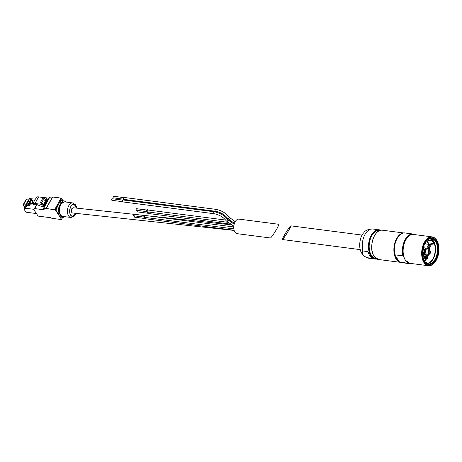 <?xml version="1.0" encoding="UTF-8"?>
<svg xmlns="http://www.w3.org/2000/svg" width="462" height="462" viewBox="0 0 462 462"><rect width="100%" height="100%" fill="white"/><g stroke="black" fill="none" stroke-linecap="round" stroke-linejoin="round"><path stroke-width="0.69" d="M283.437 238.415C286.088 235.129 291.672 225.612 290.823 225.837C289.385 227.085 286.994 230.613 283.633 236.428L282.334 239.53L283.437 238.415M380.694 230.261A14.772 8.582 -82.6 0 0 379.1 229.776A14.772 8.582 -82.6 0 0 369.617 239.102A14.772 8.582 -82.6 0 0 370.876 255.971A14.772 8.582 -82.6 0 0 375.3 259.078L376.975 259.02A14.772 8.582 -82.6 0 1 375.3 259.078L369.063 258.27A14.772 8.582 -82.6 0 1 367.319 257.715L372.516 258.385A14.772 8.582 97.4 0 1 369.837 255.838A14.772 8.582 97.4 0 1 368.064 251.64L362.866 250.97A14.772 8.582 -82.6 0 1 364.327 235.805A14.772 8.582 -82.6 0 1 372.863 228.967C368.041 229.239 364.992 230.538 363.704 232.865C360.268 235.678 357.576 247.782 362.069 253.707L363.317 255.284L362.266 253.973L362.866 250.97M367.319 257.715L364.53 256.381L363.317 255.284M407.224 262.214L407.755 263.196L399.705 262.156A14.934 8.668 -82.6 0 0 401.224 262.595L399.665 262.145M402.916 255.867A14.934 8.668 -82.6 0 1 404.573 240.742A14.934 8.668 -82.6 0 1 413.109 234.026L405.058 232.981A14.934 8.668 -82.6 0 0 396.523 239.697A14.934 8.668 -82.6 0 0 394.86 254.828L402.916 255.867L404.025 257.374A14.137 8.212 -82.6 0 1 406.785 238.271A14.137 8.212 -82.6 0 1 406.872 238.155M414.922 234.736L414.628 234.471L414.922 234.736M394.9 255.059L399.411 261.885M425.392 242.562L425.606 242.221M423.308 252.316A1.715 0.993 -82.6 0 1 423.18 252.073A1.715 0.993 -82.6 0 1 423.492 249.688A1.715 0.993 -82.6 0 1 424.855 249.775A1.715 0.993 -82.6 0 1 424.693 252.108A1.715 0.993 -82.6 0 1 423.308 252.316M422.62 253.095L423.336 253.517A2.691 1.565 97.4 0 0 423.694 253.644A2.691 1.565 97.4 0 0 425.265 252.362A2.691 1.565 97.4 0 0 425.496 249.561L424.769 246.939A1.057 0.612 97.4 0 1 424.382 247.141A3.852 2.235 97.4 0 0 423.66 247.326A3.8 2.206 97.4 0 1 422.926 249.567M429.134 238.923L430.855 239.149L431.918 240.76L427.31 240.165M426.744 240.725A11.562 6.716 -82.6 0 1 427.916 242.769L433.743 243.526L434.811 245.143A12.347 7.167 97.4 0 0 430.855 239.149M427.916 242.769L428.979 244.375M429.36 244.433L434.811 245.143M428.424 243.538A11.873 6.895 -82.6 0 1 428.649 244.334M429.152 248.435A11.873 6.895 -82.6 0 1 429.088 250.179M428.332 254.233A11.873 6.895 -82.6 0 1 427.8 255.781M426.097 258.945A11.873 6.895 -82.6 0 1 424.289 260.857M429.429 248.279A12.347 7.167 -82.6 0 1 429.36 250.213M428.621 254.267A12.347 7.167 -82.6 0 1 427.916 256.271M426.466 258.991A12.347 7.167 -82.6 0 1 424.486 261.192M426.663 240.817A11.608 6.739 -82.6 0 1 428.072 243.659A11.608 6.739 -82.6 0 1 428.251 244.282M428.782 248.498A11.608 6.739 -82.6 0 1 428.719 250.133M427.962 254.181A11.608 6.739 -82.6 0 1 427.575 255.336M425.669 258.893A11.608 6.739 -82.6 0 1 424.11 260.528M429.533 238.762A12.347 7.167 -82.6 0 1 429.568 238.767A12.347 7.167 -82.6 0 1 435.089 251.929A12.347 7.167 -82.6 0 1 426.397 263.253A12.347 7.167 -82.6 0 1 426.357 263.248M430.601 238.507A12.849 7.461 -82.6 0 1 435.377 251.969A12.849 7.461 -82.6 0 1 427.333 263.762M424.792 261.787A13.375 7.767 -82.6 0 1 423.816 259.921A13.375 7.767 -82.6 0 1 426.224 241.326A13.375 7.767 -82.6 0 1 436.861 241.972A13.375 7.767 -82.6 0 1 435.585 260.193A13.375 7.767 -82.6 0 1 424.792 261.787M404.025 257.374A14.137 8.212 97.4 0 0 404.238 257.923A14.137 8.212 97.4 0 0 404.29 258.056M398.666 260.759A14.051 8.16 -82.6 0 1 396.748 258.72A14.051 8.16 -82.6 0 1 395.345 255.734M398.44 260.418A14.051 8.16 -82.6 0 1 397.002 258.755A14.051 8.16 -82.6 0 1 395.87 256.531M399.278 261.688A14.565 8.455 -82.6 0 1 396.529 259.118A14.565 8.455 -82.6 0 1 398.977 235.787M399.607 262.104A14.772 8.582 -82.6 0 1 396.269 259.263A14.772 8.582 -82.6 0 1 394.721 243.364A14.772 8.582 -82.6 0 1 403.28 233.056M433.743 243.526A11.562 6.716 97.4 0 0 431.918 240.76M423.567 246.783L424.769 246.939M423.44 249.763A1.502 0.872 -82.6 0 1 424.607 249.948A1.502 0.872 -82.6 0 1 424.428 251.969A1.502 0.872 -82.6 0 1 423.227 252.125A1.502 0.872 -82.6 0 1 423.152 251.992M423.475 249.723L423.51 249.711A1.19 0.687 -82.6 0 1 423.596 249.717A1.19 0.687 -82.6 0 1 424.128 250.982A1.19 0.687 -82.6 0 1 423.29 252.073A1.19 0.687 -82.6 0 1 423.198 252.05M428.418 247.811A1.715 0.993 -82.6 0 1 428.291 247.574A1.715 0.993 -82.6 0 1 428.603 245.189A1.715 0.993 -82.6 0 1 429.966 245.276A1.715 0.993 -82.6 0 1 429.804 247.609A1.715 0.993 -82.6 0 1 428.418 247.811M423.989 246.835A2.056 1.195 -82.6 0 1 424.058 245.339M424.33 244.658A2.056 1.195 -82.6 0 1 425.415 243.913L429.244 244.41A2.056 1.195 -82.6 0 1 430.047 245.212M425.057 243.335L424.965 243.324A2.587 1.502 -82.6 0 1 425.057 243.335A2.587 1.502 -82.6 0 1 425.889 243.976M428.638 253.632A1.715 0.993 -82.6 0 1 428.511 253.39A1.715 0.993 -82.6 0 1 428.823 251.005A1.715 0.993 -82.6 0 1 430.186 251.091A1.715 0.993 -82.6 0 1 430.024 253.424A1.715 0.993 -82.6 0 1 428.638 253.632M425.537 249.723A2.056 1.195 -82.6 0 1 425.635 249.728L429.464 250.225A2.056 1.195 -82.6 0 1 430.266 251.028M429.914 253.736A2.056 1.195 -82.6 0 1 428.938 254.308L425.104 253.811A2.056 1.195 -82.6 0 1 424.497 253.395M425.577 253.875A2.587 1.502 -82.6 0 1 424.613 254.279A2.587 1.502 -82.6 0 1 423.839 253.736A2.587 1.502 -82.6 0 1 423.781 253.65M425.387 249.174A2.587 1.502 -82.6 0 1 426.108 249.792M426.079 258.304A1.715 0.993 -82.6 0 1 425.952 258.067A1.715 0.993 -82.6 0 1 426.264 255.682A1.715 0.993 -82.6 0 1 427.627 255.763A1.715 0.993 -82.6 0 1 427.46 258.102A1.715 0.993 -82.6 0 1 426.079 258.304M422.655 254.475A2.056 1.195 -82.6 0 1 423.071 254.406L426.905 254.903A2.056 1.195 -82.6 0 1 427.702 255.705M422.713 253.829L422.632 253.817A2.587 1.502 -82.6 0 1 422.713 253.829A2.587 1.502 -82.6 0 1 423.55 254.47M422.782 255.838A1.715 0.993 -82.6 0 1 424.266 256.375A1.715 0.993 -82.6 0 1 423.411 258.801M46.229 200.548L45.628 199.642A1.057 0.479 -151.3 0 0 44.346 198.879L42.562 198.648L43.289 199.751A5.278 2.397 -151.3 0 0 45.721 200.485L46.229 200.548L46.864 199.393L46.264 198.487A1.057 0.479 -151.3 0 0 44.981 197.724L38.589 196.899A5.278 2.397 -151.3 0 0 36.573 197.147L35.499 199.105A5.278 2.397 28.7 0 0 35.245 199.295A1.057 0.479 28.7 0 0 35.204 199.353A1.057 0.479 28.7 0 0 35.181 199.417M32.097 200.826L32.398 200.277L31.913 199.544L31.272 200.716L32.964 200.935A1.582 0.716 28.7 0 0 33.218 200.953L34.35 200.906M31.913 199.544L29.048 200.017A5.278 2.397 -151.3 0 1 28.338 199.971L26.253 199.7A0.843 0.381 -151.3 0 0 25.855 199.815L23.1 204.845A0.843 0.381 -151.3 0 0 23.158 205.163L24.168 206.687L24.908 206.78M33.05 203.58L31.751 203.632A1.582 0.716 -151.3 0 1 31.497 203.615L29.805 203.395L29.083 204.562L31.832 199.532M29.805 203.395L30.284 204.129L33.143 204.019M32.964 203.742A5.278 2.397 -151.3 0 1 34.979 203.494L41.366 204.325A1.057 0.479 -151.3 0 1 42.648 205.082L44.063 206.751L42.614 206.56A6.329 2.876 -151.3 0 1 40.102 205.873L37.151 204.683A4.118 1.871 -151.3 0 0 33.576 204.672L32.964 203.742L34.032 201.784A5.278 2.397 -151.3 0 0 33.778 201.975A1.057 0.479 -151.3 0 0 33.738 202.033A1.057 0.479 -151.3 0 0 33.709 202.165L33.72 202.362M44.063 206.751L47.673 200.15L46.864 199.393M26.034 205.446L25.82 205.833L25.762 205.457L29.643 205.307L29.158 204.574M29.643 205.307L30.284 204.129M30.683 198.666L29.453 198.689M234.147 230.44L72.511 212.988C71.212 212.324 70.963 210.909 71.76 208.743L73.152 207.75L133.685 214.281M238.998 219.127A7.334 4.256 97.4 0 0 233.836 225.849A7.334 4.256 97.4 0 0 237.116 233.668L270.489 237.994C271.927 236.752 274.318 233.223 277.674 227.408L278.979 224.307L238.998 219.127M145.039 215.205A1.213 0.705 97.4 0 0 144.999 215.2A1.213 0.705 97.4 0 0 144.456 215.494A1.213 0.705 97.4 0 0 144.236 217.18A1.213 0.705 97.4 0 0 144.687 217.608A1.213 0.705 97.4 0 0 144.727 217.608M145.461 215.5A1.213 0.705 97.4 0 0 145.074 215.211A1.213 0.705 97.4 0 0 144.219 216.32A1.213 0.705 97.4 0 0 144.762 217.614A1.213 0.705 97.4 0 0 145.207 217.435M112.191 198.747A0.791 0.462 97.4 0 0 111.631 199.468A0.791 0.462 97.4 0 0 111.989 200.312L122.453 201.669A0.791 0.462 97.4 0 1 122.112 200.831A0.791 0.462 97.4 0 1 122.655 200.104L112.191 198.747M123.285 199.757A1.213 0.705 97.4 0 0 123.244 199.751A1.213 0.705 97.4 0 0 122.701 200.046A1.213 0.705 97.4 0 0 122.482 201.732A1.213 0.705 97.4 0 0 122.932 202.16A1.213 0.705 97.4 0 0 122.973 202.16M123.706 200.052A1.213 0.705 97.4 0 0 123.683 200.017A1.213 0.705 97.4 0 0 123.319 199.763A1.213 0.705 97.4 0 0 122.465 200.872A1.213 0.705 97.4 0 0 123.008 202.165A1.213 0.705 97.4 0 0 123.452 201.986M214.449 211.81L123.29 199.994A0.976 0.566 97.4 0 0 122.603 200.889A0.976 0.566 97.4 0 0 123.036 201.934L214.201 213.744A0.976 0.566 -82.6 0 1 213.906 213.542A0.976 0.566 -82.6 0 1 213.819 212.428A0.976 0.566 -82.6 0 1 214.449 211.81C220.16 212.895 224.659 215.569 227.945 219.831A0.976 0.658 -33.4 0 1 227.737 220.715A0.976 0.658 -33.4 0 1 226.715 221.136A0.976 0.658 -33.4 0 1 226.316 220.911C223.389 217.157 219.352 214.772 214.201 213.744M113.548 196.269A0.791 0.462 97.4 0 0 112.988 196.997A0.791 0.462 97.4 0 0 113.34 197.84L123.81 199.197A0.791 0.462 97.4 0 1 123.47 198.354A0.791 0.462 97.4 0 1 124.012 197.626L113.548 196.269M124.636 197.286A1.213 0.705 97.4 0 0 124.596 197.28A1.213 0.705 97.4 0 0 124.053 197.574A1.213 0.705 97.4 0 0 123.833 199.261A1.213 0.705 97.4 0 0 124.284 199.682A1.213 0.705 97.4 0 0 124.324 199.688M125.058 197.574A1.213 0.705 97.4 0 0 125.04 197.54A1.213 0.705 97.4 0 0 124.676 197.286A1.213 0.705 97.4 0 0 123.822 198.4A1.213 0.705 97.4 0 0 124.365 199.694A1.213 0.705 97.4 0 0 124.809 199.515M215.806 209.338L124.642 197.522A0.976 0.566 97.4 0 0 123.955 198.417A0.976 0.566 97.4 0 0 124.394 199.457L215.552 211.273A0.976 0.566 -82.6 0 1 215.257 211.065A0.976 0.566 -82.6 0 1 215.177 209.95A0.976 0.566 -82.6 0 1 215.806 209.338C221.512 210.424 226.01 213.097 229.296 217.359A0.976 0.658 -33.4 0 1 229.094 218.243A0.976 0.658 -33.4 0 1 228.066 218.659A0.976 0.658 -33.4 0 1 227.668 218.434C224.746 214.686 220.703 212.295 215.552 211.273M233.743 226.94L145.045 215.442A0.976 0.566 97.4 0 0 144.358 216.337A0.976 0.566 97.4 0 0 144.797 217.383L233.824 228.915M133.945 214.195A0.791 0.462 97.4 0 0 133.391 214.917A0.791 0.462 97.4 0 0 133.743 215.76L144.208 217.117A0.791 0.462 97.4 0 1 143.873 216.274A0.791 0.462 97.4 0 1 144.41 215.552L133.945 214.195M145.374 217.458A0.976 0.566 97.4 0 0 145.738 218.809L234.095 230.261M145.23 217.435A1.213 0.705 97.4 0 0 145.709 219.046A1.213 0.705 97.4 0 0 146.154 218.861M145.132 217.504A1.213 0.705 97.4 0 0 145.178 218.607A1.213 0.705 97.4 0 0 145.628 219.034A1.213 0.705 97.4 0 0 145.669 219.04M134.5 215.858A0.791 0.462 97.4 0 0 134.332 216.684A0.791 0.462 97.4 0 0 134.685 217.192L145.155 218.549A0.791 0.462 97.4 0 1 144.825 217.619M148.331 212.006A0.976 0.566 97.4 0 0 148.204 212.982A0.976 0.566 97.4 0 0 148.625 213.531L229.504 224.012M137.532 210.424A0.791 0.462 97.4 0 0 137.208 211.278A0.791 0.462 97.4 0 0 137.578 211.914L148.042 213.271A0.791 0.462 97.4 0 1 147.794 212.093M148.1 211.977A1.213 0.705 97.4 0 0 148.065 213.334A1.213 0.705 97.4 0 0 148.521 213.756A1.213 0.705 97.4 0 0 148.556 213.762M148.181 211.989A1.213 0.705 97.4 0 0 148.597 213.767A1.213 0.705 97.4 0 0 149.041 213.583M225.687 220.062L147.805 209.973A0.976 0.566 97.4 0 0 147.118 210.868A0.976 0.566 97.4 0 0 147.557 211.908L227.414 222.257M136.706 208.72A0.791 0.462 97.4 0 0 136.151 209.448A0.791 0.462 97.4 0 0 136.504 210.291L146.968 211.648A0.791 0.462 97.4 0 1 146.633 210.805A0.791 0.462 97.4 0 1 147.176 210.077L136.706 208.72M147.8 209.731A1.213 0.705 97.4 0 0 147.759 209.725A1.213 0.705 97.4 0 0 147.216 210.019A1.213 0.705 97.4 0 0 146.997 211.712A1.213 0.705 97.4 0 0 147.447 212.133A1.213 0.705 97.4 0 0 147.488 212.139M148.221 210.025A1.213 0.705 97.4 0 0 148.198 209.991A1.213 0.705 97.4 0 0 147.834 209.736A1.213 0.705 97.4 0 0 146.98 210.851A1.213 0.705 97.4 0 0 147.522 212.145A1.213 0.705 97.4 0 0 147.973 211.96M76.796 208.143L75.681 204.932L72.794 202.928A7.334 4.256 97.4 0 0 72.69 202.916A7.334 4.256 97.4 0 0 67.521 209.638A7.334 4.256 97.4 0 0 70.802 217.458A7.334 4.256 97.4 0 0 70.911 217.469L73.868 216.557L76.138 213.375M76.738 208.137A6.11 3.552 97.4 0 0 75.849 205.602A6.11 3.552 97.4 0 0 70.617 206.866A6.11 3.552 97.4 0 0 70.882 215.511A6.11 3.552 97.4 0 0 76.086 213.369M76.051 208.062A5.7 3.309 97.4 0 0 75.242 205.873A5.7 3.309 97.4 0 0 72.788 204.718M71.362 215.742A5.7 3.309 97.4 0 0 75.387 213.294M64.564 216.655A5.278 3.067 -82.6 0 1 62.74 217.336A5.278 3.067 -82.6 0 1 61.157 216.228L59.315 213.438A5.278 3.067 -82.6 0 1 59.431 206.069L61.192 202.853A5.278 3.067 -82.6 0 1 64.01 200.866A5.278 3.067 -82.6 0 1 65.592 201.975L65.604 201.998M61.59 219.473L55.376 209.933L46.344 208.466A1.057 0.479 -151.3 0 0 46.142 208.46L43.48 208.685A0.895 0.41 -151.3 0 0 43.232 208.812A0.895 0.41 -151.3 0 0 43.295 209.153L43.324 209.199A0.895 0.41 -151.3 0 0 44.416 209.846L34.812 208.599L33.945 209.453A1.057 0.479 -151.3 0 0 33.922 209.482A1.057 0.479 -151.3 0 0 33.997 209.881L37.884 215.766L38.525 216.147L50.525 217.7A1.057 0.479 -151.3 0 1 51.253 217.966L51.467 218.093A1.057 0.479 -151.3 0 0 52.194 218.364L61.342 219.548L62.757 217.342L61.036 217.117A5.278 3.067 -82.6 0 1 59.454 216.008L57.611 213.219A5.278 3.067 -82.6 0 1 57.727 205.85L59.483 202.633A5.278 3.067 -82.6 0 1 62.306 200.647L64.01 200.866M63.167 200.756L61.013 198.088L52.622 197.003A1.057 0.479 -151.3 0 0 52.42 196.997L49.752 197.222A0.895 0.41 -151.3 0 0 49.509 197.349L43.232 208.812M49.059 198.169L40.847 197.193M34.026 209.298L24.151 208.16L24.526 208.841L23.932 209.061L25.664 211.688A0.843 0.381 -151.3 0 0 26.692 212.295L36.429 213.56M35.407 199.162L30.729 198.735M25.375 208.241L26.917 205.411M29.874 200.011L30.648 198.608M25.82 205.833L25.439 206.017M29.083 204.562L26.294 205.047L29.048 200.017M23.1 204.845A0.843 0.381 -151.3 0 1 23.498 204.73L25.583 205.001A5.278 2.397 -151.3 0 0 26.294 205.047M28.246 204.545L31 199.515M27.714 205.041L30.469 200.011M43.584 204.383L45.721 200.485M43.249 205.994L43.884 204.839L43.284 203.927A1.057 0.479 -151.3 0 0 42.002 203.17L40.211 202.939L42.562 198.648M41.459 203.101L43.289 199.751M410.937 263.467A14.772 8.582 -82.6 0 1 407.715 262.965M403.205 256.139A14.772 8.582 -82.6 0 1 405.22 239.945A14.772 8.582 -82.6 0 1 414.674 234.615M411.261 263.507A14.934 8.668 -82.6 0 1 409.274 263.64A14.934 8.668 -82.6 0 1 407.755 263.196M414.668 234.482L413.109 234.026A14.934 8.668 -82.6 0 1 414.628 234.471M394.843 254.828A14.772 8.582 -82.6 0 1 398.313 236.665M429.452 238.75A12.849 7.461 -82.6 0 1 431.56 238.519A12.849 7.461 -82.6 0 1 437.312 252.217A12.849 7.461 -82.6 0 1 428.262 263.998A12.849 7.461 -82.6 0 1 426.276 263.236M426.131 241.453A13 7.548 -82.6 0 1 436.428 242.284A13 7.548 -82.6 0 1 435.117 259.95A13 7.548 -82.6 0 1 424.647 261.457A13 7.548 -82.6 0 1 423.758 259.783M424.434 262.445A14.218 8.258 -82.6 0 1 428.551 238.207A14.218 8.258 -82.6 0 1 438.559 253.355A14.218 8.258 -82.6 0 1 424.434 262.445M424.347 262.531A14.328 8.322 -82.6 0 1 425.306 241.43A14.328 8.322 -82.6 0 1 437.653 242.134A14.328 8.322 -82.6 0 1 435.071 262.052A14.328 8.322 -82.6 0 1 424.347 262.531M435.031 262.11A14.501 8.42 -82.6 0 1 434.99 262.162A14.501 8.42 -82.6 0 1 424.133 262.647A14.501 8.42 -82.6 0 1 425.104 241.297A14.501 8.42 -82.6 0 1 437.601 242.007A14.501 8.42 -82.6 0 1 437.63 242.071M430.982 265.39A14.547 8.449 -82.6 0 1 428.378 265.725A14.547 8.449 -82.6 0 1 424.024 262.67A14.547 8.449 -82.6 0 1 422.782 246.061A14.547 8.449 -82.6 0 1 432.12 236.879A14.547 8.449 -82.6 0 1 434.546 237.866M413.571 234.471L432.12 236.879C434.476 237.249 436.307 238.958 437.601 242.007L437.653 242.134C439.928 249.18 439.067 255.821 435.071 262.052L434.99 262.162C432.958 264.778 430.757 265.968 428.378 265.725L409.829 263.323A14.547 8.449 -82.6 0 1 405.474 260.268A14.547 8.449 -82.6 0 1 404.233 243.653A14.547 8.449 -82.6 0 1 413.571 234.471C411.192 234.234 408.991 235.418 406.958 238.04A14.501 8.42 -82.6 0 1 410.966 234.812M407.403 262.329A14.501 8.42 -82.6 0 1 405.405 260.221A14.501 8.42 -82.6 0 1 404.348 258.194A14.501 8.42 -82.6 0 1 406.958 238.04L406.785 238.271M374.156 256.398A14.772 8.582 -82.6 0 1 372.892 239.53A14.772 8.582 -82.6 0 1 382.38 230.203C374.301 228.372 368.052 248.337 374.093 256.364L378.58 259.505A14.772 8.582 -82.6 0 1 374.156 256.398M373.053 254.273A14.617 8.489 -82.6 0 1 375.704 233.847M375.993 258.425L375.652 258.379A14.033 8.149 -82.6 0 1 371.448 255.428A14.033 8.149 -82.6 0 1 370.247 239.403A14.033 8.149 -82.6 0 1 379.256 230.544L379.602 230.59M376.183 258.558A14.195 8.241 -82.6 0 1 371.252 255.538A14.195 8.241 -82.6 0 1 370.218 238.79A14.195 8.241 -82.6 0 1 379.816 230.503M376.79 258.928A14.617 8.489 -82.6 0 1 371.073 255.867A14.617 8.489 -82.6 0 1 370.183 238.126A14.617 8.489 -82.6 0 1 380.503 230.301M423.336 253.517L422.62 253.424M423.492 247.026L424.382 247.141M428.597 245.212A1.19 0.687 -82.6 0 1 429.059 246.46A1.19 0.687 -82.6 0 1 428.297 247.551L428.222 247.551M428.551 245.264A1.496 0.866 -82.6 0 1 429.712 245.455A1.496 0.866 -82.6 0 1 429.527 247.465A1.496 0.866 -82.6 0 1 428.338 247.62A1.496 0.866 -82.6 0 1 428.262 247.488M428.361 247.915A1.848 1.074 -82.6 0 1 428.898 244.768A1.848 1.074 -82.6 0 1 430.197 246.737A1.848 1.074 -82.6 0 1 428.361 247.915M428.101 248.059A2.056 1.195 -82.6 0 1 427.928 245.709A2.056 1.195 -82.6 0 1 429.244 244.41L430.18 245.414C430.388 247.251 429.897 248.279 428.719 248.492A2.056 1.195 -82.6 0 1 428.101 248.059M429.695 247.921A2.056 1.195 -82.6 0 1 428.719 248.492L425.069 248.019M428.817 251.028A1.19 0.687 -82.6 0 1 429.279 252.275A1.19 0.687 -82.6 0 1 428.517 253.367M428.771 251.085A1.496 0.866 -82.6 0 1 429.931 251.27A1.496 0.866 -82.6 0 1 429.747 253.286A1.496 0.866 -82.6 0 1 428.557 253.436A1.496 0.866 -82.6 0 1 428.482 253.303M428.58 253.736A1.848 1.074 -82.6 0 1 429.117 250.583A1.848 1.074 -82.6 0 1 430.417 252.552A1.848 1.074 -82.6 0 1 428.58 253.736M428.32 253.875A2.056 1.195 -82.6 0 1 428.147 251.524A2.056 1.195 -82.6 0 1 429.464 250.225L430.399 251.23C430.607 253.066 430.116 254.094 428.938 254.308A2.056 1.195 -82.6 0 1 428.32 253.875M426.259 255.705A1.19 0.687 -82.6 0 1 426.715 256.953A1.19 0.687 -82.6 0 1 425.952 258.044M426.207 255.757A1.496 0.866 -82.6 0 1 427.367 255.948A1.496 0.866 -82.6 0 1 427.188 257.958A1.496 0.866 -82.6 0 1 425.993 258.114A1.496 0.866 -82.6 0 1 425.918 257.981M426.022 258.408A1.848 1.074 -82.6 0 1 426.559 255.261A1.848 1.074 -82.6 0 1 427.858 257.23A1.848 1.074 -82.6 0 1 426.022 258.408M425.762 258.553A2.056 1.195 -82.6 0 1 425.583 256.202A2.056 1.195 -82.6 0 1 426.905 254.903L427.841 255.908C428.043 257.744 427.558 258.766 426.38 258.986A2.056 1.195 -82.6 0 1 425.762 258.553M427.356 258.414A2.056 1.195 -82.6 0 1 426.38 258.986L423.879 258.662M422.788 255.896A1.19 0.687 -82.6 0 1 423.094 257.611M422.684 255.867L422.799 255.861A1.496 0.866 -82.6 0 1 423.972 256.468A1.496 0.866 -82.6 0 1 423.325 258.512M422.765 255.705A1.848 1.074 -82.6 0 1 424.341 256.318A1.848 1.074 -82.6 0 1 423.452 258.916M422.724 255.324A2.056 1.195 -82.6 0 1 423.406 255.088A2.056 1.195 -82.6 0 1 424.203 255.89M423.85 258.593A2.056 1.195 -82.6 0 1 423.475 258.991M45.628 199.642L46.264 198.487M44.346 198.879L44.981 197.724M31.497 203.615L32.964 200.935M33.778 201.975L35.245 199.295M34.979 203.494L38.589 196.899M31.751 203.632L33.218 200.953M28.783 200.011L29.626 198.475M144.387 215.592A0.947 0.549 97.4 0 0 144.323 215.667A0.947 0.549 97.4 0 0 144.156 216.984A0.947 0.549 97.4 0 0 144.196 217.071M122.632 200.144A0.947 0.549 97.4 0 0 122.569 200.219A0.947 0.549 97.4 0 0 122.395 201.536A0.947 0.549 97.4 0 0 122.442 201.623M123.989 197.672A0.947 0.549 97.4 0 0 123.926 197.748A0.947 0.549 97.4 0 0 123.752 199.058A0.947 0.549 97.4 0 0 123.793 199.151M145.062 217.55A0.947 0.549 97.4 0 0 145.097 218.41A0.947 0.549 97.4 0 0 145.137 218.497M148.059 211.971A0.947 0.549 97.4 0 0 147.984 213.132A0.947 0.549 97.4 0 0 148.031 213.219M147.147 210.118A0.947 0.549 97.4 0 0 147.083 210.193A0.947 0.549 97.4 0 0 146.916 211.509A0.947 0.549 97.4 0 0 146.956 211.596M61.227 203.719A7.121 4.135 97.4 0 0 59.927 213.762M62.688 216.407C60.072 215.604 58.957 212.942 59.338 208.431L61.076 203.811L64.57 201.865A7.334 4.256 97.4 0 0 59.407 208.587A7.334 4.256 97.4 0 0 62.688 216.407L70.802 217.458M76.38 208.096A5.815 3.378 97.4 0 0 75.549 205.815A5.815 3.378 97.4 0 0 72.915 204.678A5.815 3.378 97.4 0 0 69.716 209.927A5.815 3.378 97.4 0 0 71.471 215.812A5.815 3.378 97.4 0 0 75.722 213.334M59.483 202.633L61.192 202.853M59.454 216.008L61.157 216.228M57.611 213.219L59.315 213.438M57.727 205.85L59.431 206.069M33.945 209.453L36.66 204.499M61.55 219.277L62.624 217.325M55.376 209.933L61.654 198.469M54.735 209.552L61.013 198.088M46.344 208.466L52.622 197.003M46.142 208.46L52.42 196.997M43.48 208.685L49.752 197.222M34.812 208.599L36.989 204.62M34.569 208.657L36.816 204.556M24.139 208.789L24.301 208.501M25.583 208.206L27.119 205.405M30.07 200.011L30.856 198.573M24.347 208.108L25.612 205.804M23.498 204.73L26.253 199.7M25.583 205.001L28.338 199.971M43.676 206.168L47.286 199.567M43.422 206.012L47.032 199.417M42.648 205.082L43.284 203.927M41.366 204.325L42.002 203.17M362.15 235.083L290.823 225.837M360.268 249.63L282.334 239.53M380.705 230.261L372.863 228.967M365.136 256.808L369.063 258.27M401.224 262.595L409.274 263.64L411.284 263.513M405.058 232.981C398.481 231.601 392.18 245.247 394.819 254.897M431.56 238.519C429.672 238.288 427.829 239.304 426.045 241.568M428.262 263.998L424.63 261.423L423.7 259.644M409.829 263.323L405.411 260.233L404.238 257.923M403.776 232.975L382.38 230.203M399.982 262.277L378.58 259.505M423.694 253.644L422.626 253.505M424.613 254.279L423.267 254.106M422.695 254.995L423.729 255.197L424.335 256.087L424.382 257.484L423.487 259.026M33.738 202.033L35.204 199.353M28.621 200L29.424 198.533M139.449 214.905L144.49 215.448M148.065 215.835L230.682 224.757M234.159 224.214L227.945 219.831M233.801 226.155L226.316 220.911M235.222 221.633L229.296 217.359M234.407 223.412L227.668 218.434M231.115 222.736L233.535 223.048M228.378 220.414L229.608 220.57M234.084 221.154L235.418 221.327M64.57 201.865L72.69 202.916M72.915 204.678C69.652 205.249 68.463 214.432 71.471 215.812M33.922 209.482L36.654 204.499M23.891 208.864L24.186 208.327M25.439 208.247L26.992 205.411M29.943 200.011L30.711 198.62M24.151 208.16L25.41 205.861"/></g></svg>
